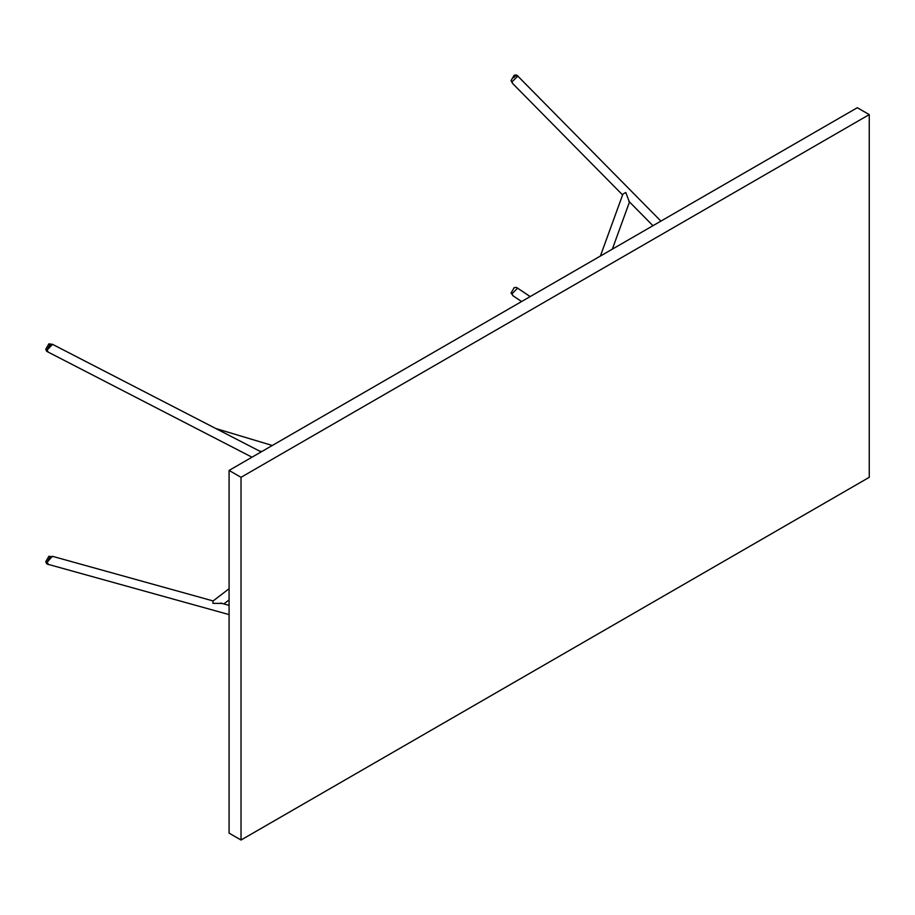<?xml version="1.0" encoding="UTF-8"?>
<svg xmlns="http://www.w3.org/2000/svg" width="915" height="915" viewBox="0 0 915 915"><rect width="100%" height="100%" fill="white"/><g stroke="black" fill="none" stroke-linecap="round" stroke-linejoin="round"><path stroke-width="1.37" d="M218.285 429.81L215.837 428.552M222.048 603.42L212.943 603.34L212.989 601.052M252.002 457.191L48.163 352.092L47.157 349.976L52.532 344.337L261.152 451.907M229.082 614.594L48.392 564.418L47.157 562.268L52.292 556.274L213.138 600.949M49.158 564.624L46.665 563.731L45.75 561.696L48.895 556.263L52.372 556.766M47.923 564.463L47.008 562.428L50.142 556.983M52.372 344.337L48.895 343.823L45.75 349.267L46.665 351.303L48.381 352.195M51.972 344.177L50.142 344.555L47.008 349.988L47.923 352.023M600.377 256.063L622.898 194.14L625.769 192.447L629.28 201.723M521.607 301.538L512.903 295.728L512.045 293.704L517.57 288.156L530.185 296.574M622.6 194.941L512.629 83.494L512.045 81.744L517.844 76.128L660.905 221.11M512.217 82.819L511.039 80.634L514.184 75.19L516.403 74.973L518.428 76.723M513.612 77.649L515.431 75.922L517.661 75.705M518.084 288.511L516.403 287.413L514.184 287.63L511.039 293.075L513.212 295.831M517.661 288.133L517.067 287.939M229.082 470.424L229.082 833.13L241.022 840.027L869.25 477.321L869.25 114.604L857.309 107.718L229.082 470.424L241.022 477.31L241.022 840.027M869.25 114.604L241.022 477.31M221.487 603.214L220.79 603.019M229.082 599.92L223.855 603.923M258.853 450.729L261.713 451.587M215.94 428.563L272.281 445.479M229.082 588.722L213.001 601.052M220.767 603.065L229.082 605.375M612.341 249.155L629.509 201.941M628.811 201.243L652.944 225.708"/></g></svg>
